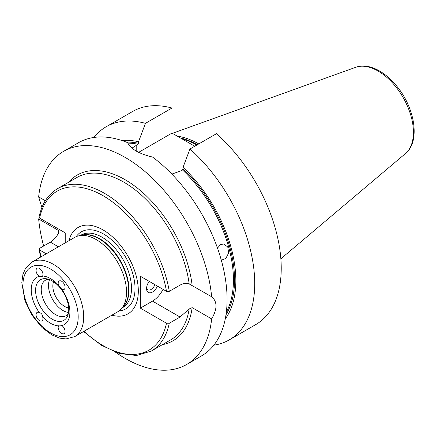 <?xml version="1.0" encoding="UTF-8"?>
<svg xmlns="http://www.w3.org/2000/svg" width="436" height="436" viewBox="0 0 436 436"><rect width="100%" height="100%" fill="white"/><g stroke="black" fill="none" stroke-linecap="round" stroke-linejoin="round"><path stroke-width="0.65" d="M58.506 285.182A4.883 2.818 60 0 1 59.171 281.007A4.883 2.818 60 0 1 61.612 281.247A4.883 2.818 60 0 1 64.806 285.553A4.883 2.818 60 0 1 64.054 289.466A4.883 2.818 60 0 1 61.858 289.357L58.506 285.182A27.348 15.789 60 0 0 42.619 276.01L42.27 276.522L39.267 276.31A4.883 2.818 60 0 1 36.275 272.004A4.883 2.818 60 0 1 37.071 268.249A4.883 2.818 60 0 1 39.513 268.489A4.883 2.818 60 0 1 42.619 276.01M61.699 325.398L61.858 325.599A4.883 2.818 60 0 1 64.85 329.91A4.883 2.818 60 0 1 64.054 333.665A4.883 2.818 60 0 1 59.612 331.529A4.883 2.818 60 0 1 58.506 325.899L59.492 325.022L61.699 325.398M39.6 312.639C41.453 313.271 42.456 314.634 42.619 316.727A4.883 2.818 60 0 1 41.954 320.907A4.883 2.818 60 0 1 37.071 318.084A4.883 2.818 60 0 1 37.071 312.449A4.883 2.818 60 0 1 39.267 312.558L39.6 312.639M61.858 289.357A27.348 15.789 60 0 1 61.858 325.599M58.506 325.899A27.348 15.789 60 0 1 42.619 316.727M39.267 312.558A27.348 15.789 60 0 1 31.223 289.793A27.348 15.789 60 0 1 39.267 276.31M68.735 309.604A23.44 13.532 60 0 1 67.64 315.806A23.44 13.532 60 0 1 49.154 317.119A23.44 13.532 60 0 1 35.583 290.463A23.44 13.532 60 0 1 46.243 278.74A23.44 13.532 60 0 1 68.735 309.604M149.21 281.356A8.398 4.851 120 0 0 146.561 288.594A8.398 4.851 120 0 0 150.78 292.725A8.398 4.851 120 0 0 157.445 286.109M154.922 284.654A6.333 3.657 -60 0 1 147.869 289.809A6.333 3.657 -60 0 1 146.61 287.662M140.343 308.132L140.343 276.233L166.481 291.324L169.277 291.346L180.052 285.122C183.224 283.346 186.265 282.953 189.175 283.94L211.64 296.758C217.439 301.581 217.439 308.961 211.64 318.896L192.151 307.642L189.175 308.966L180.052 317.021L169.277 323.245L166.481 323.223L140.343 308.132L152.496 301.118A19.533 11.276 120 0 0 163.059 289.351M169.277 291.346A93.762 54.135 -120 0 0 123.246 207.313A93.762 54.135 -120 0 0 57.552 188.657C48.031 194.336 41.856 203.825 39.038 217.123L39.616 218.082L65.754 233.173L65.754 242.563M46.265 253.817L39.616 249.981L39.033 249.267L39.589 248.367L50.358 242.149C53.486 240.285 56.157 237.386 58.359 233.44L58.778 231.44L58.152 230.279L38.662 219.03L39.235 217.771M68.91 240.743A49.868 28.792 60 0 1 107.507 232.829A49.868 28.792 60 0 1 138.316 291.014A49.868 28.792 60 0 1 111.889 315.173M41.9 207.547L38.662 196.892A123.061 71.052 60 0 1 63.618 151.319A123.061 71.052 60 0 1 153.968 179.719A123.061 71.052 60 0 1 211.64 296.758M38.662 196.892L45.328 200.74M211.64 318.896A123.061 71.052 60 0 1 186.679 364.469A123.061 71.052 60 0 1 125.148 358.376A123.061 71.052 60 0 1 115.529 352.206M43.644 246.024A123.061 71.052 60 0 1 38.662 219.03M186.679 364.469L201.596 355.858A123.061 71.052 -120 0 0 222.654 265.311A123.061 71.052 -120 0 0 152.6 157.085C139.1 153.854 130.746 149.03 127.535 142.616A123.061 71.052 -120 0 0 78.535 142.708L63.618 151.319M74.812 336.576L117.633 311.854A42.973 24.814 -120 0 0 121.312 308.83A42.973 24.814 -120 0 0 126.533 292.185A42.973 24.814 -120 0 0 110.39 251.872A42.973 24.814 -120 0 0 79.118 235.745A42.973 24.814 -120 0 0 74.66 237.424L31.839 262.145L25.402 268.587L22.906 274.544L21.8 282.719L24.95 300.709L32.024 315.255L42.069 327.572L51.704 334.832L59.53 338.091L65.994 338.93L74.812 336.576A42.973 24.814 -120 0 0 83.712 316.907A42.973 24.814 -120 0 0 53.328 264.271A42.973 24.814 -120 0 0 31.839 262.145M68.332 313.549A20.508 11.843 60 0 1 65.999 315.724A20.508 11.843 60 0 1 50.194 310.23A20.508 11.843 60 0 1 41.246 289.591A20.508 11.843 60 0 1 45.491 280.201A20.508 11.843 60 0 1 48.543 279.269M68.534 312.454A20.508 11.843 60 0 1 48.489 285.406A20.508 11.843 60 0 1 49.59 279.645M68.67 307.925A16.606 9.587 60 0 1 52.849 286.081A16.606 9.587 60 0 1 53.579 281.787M217.488 248.1L220.469 244.64L223.782 243.986L227.788 247.027L228.622 252.994L225.859 258.428L221.314 260.199M131.972 148.147L137.994 144.262L138.55 143.275L138.55 141.705L145.455 123.35L171.975 108.035L171.975 133.089L194.756 146.24M189.933 149.025A123.061 71.052 60 0 1 251.708 255.67A123.061 71.052 60 0 1 229.222 339.906L255.741 324.597A123.061 71.052 60 0 0 278.228 240.356A123.061 71.052 60 0 0 216.452 133.716L189.933 149.025L183.022 167.38L183.022 168.95L182.471 169.942L180.678 170.977L171.849 174.095M93.92 137.449A123.061 71.052 60 0 1 106.161 126.756L132.68 111.447A123.061 71.052 60 0 1 171.975 108.035M106.161 126.756A123.061 71.052 60 0 1 145.455 123.35M229.222 339.906A123.061 71.052 60 0 1 213.842 345.159M122.374 140.686A106.144 61.285 60 0 1 138.55 141.705M183.022 167.38A106.144 61.285 60 0 1 225.27 318.901M138.643 152.338L171.975 133.089M177.327 136.179A86.944 50.194 60 0 1 198.767 143.924M152.496 301.118L180.052 317.021M39.616 218.082A91.811 53.007 60 0 1 103.049 195.693A91.811 53.007 60 0 1 166.481 291.324M166.481 323.223A91.811 53.007 60 0 1 83.974 331.289M41 256.859A91.811 53.007 60 0 1 39.616 249.981M57.552 188.657L76.889 177.49A93.762 54.135 60 0 1 144.033 197.497A93.762 54.135 60 0 1 189.175 283.94M192.151 285.509A95.713 55.263 -120 0 0 139.951 190.178A95.713 55.263 -120 0 0 68.648 182.248M58.419 246.798L50.358 242.149M189.175 308.966A93.762 54.135 60 0 1 170.65 339.889L151.314 351.056A93.762 54.135 -120 0 0 169.277 323.245M58.152 230.279A95.713 55.263 -120 0 0 58.517 233.124M162.41 344.647A95.713 55.263 -120 0 0 192.151 307.642M121.312 308.83L123.557 306.301A41.883 24.182 -120 0 0 128.642 290.076A41.883 24.182 -120 0 0 99.026 238.781A41.883 24.182 -120 0 0 82.431 235.069L79.118 235.745M122.848 307.097A41.802 24.133 -120 0 0 129.012 289.793A41.802 24.133 -120 0 0 99.457 238.596A41.802 24.133 -120 0 0 81.385 235.282M122.135 307.903L122.848 307.494A41.802 24.133 -120 0 0 131.503 288.354A41.802 24.133 -120 0 0 101.948 237.157A41.802 24.133 -120 0 0 81.047 235.091L80.333 235.5M119.099 310.884A44.472 25.675 -120 0 0 135.035 288.501A44.472 25.675 -120 0 0 103.588 234.034A44.472 25.675 -120 0 0 76.229 236.639M78.186 316.907A39.066 22.558 60 0 1 50.565 332.853A39.066 22.558 60 0 1 22.939 285.008A39.066 22.558 60 0 1 50.565 269.056A39.066 22.558 60 0 1 78.186 316.907M127.759 143.128A103.528 59.77 60 0 1 137.994 144.262M182.471 169.942A103.528 59.77 60 0 1 226.355 312.089M126.309 142.12A104.308 60.223 60 0 1 138.55 143.275M183.022 168.95A104.308 60.223 60 0 1 225.99 314.776M136.201 151.036L136.201 145.297M180.433 137.972A86.519 49.949 60 0 1 197.345 144.747M181.714 138.713A86.437 49.906 60 0 1 196.859 145.025M192.69 145.052A86.437 49.906 60 0 1 194.816 146.207M405.513 153.516C420.266 141.645 415.159 109.104 397.692 87.293C392.029 80.077 385.805 74.545 379.031 70.703C370.725 66.054 362.959 64.91 355.727 67.28A50.053 28.901 60 0 1 378.039 71.019A50.053 28.901 60 0 1 409.998 112.771A50.053 28.901 60 0 1 405.513 153.516L280.86 258.782M39.033 249.267L40.613 257.077M83.587 331.513L101.37 345.268L119.42 353.482L136.49 355.509L151.314 351.056M355.727 67.28L172.422 133.351"/></g></svg>
